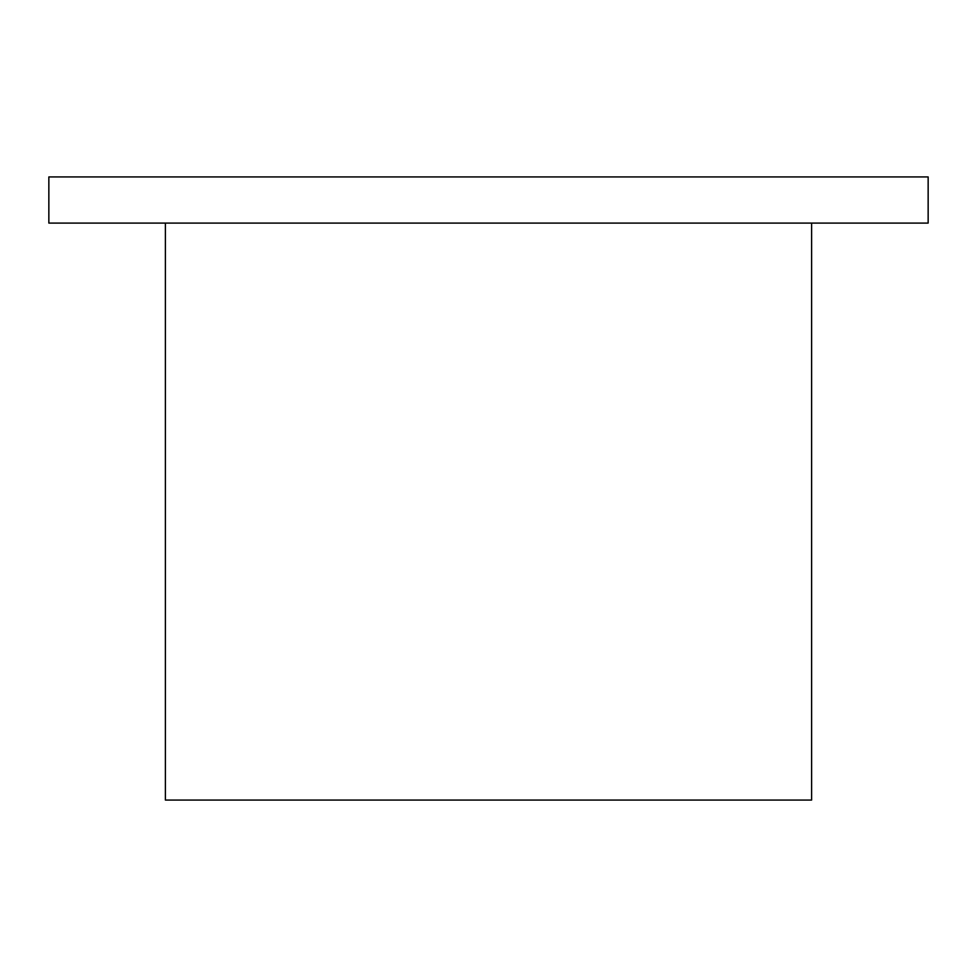 <?xml version="1.0" encoding="UTF-8"?>
<svg xmlns="http://www.w3.org/2000/svg" width="977" height="977" viewBox="0 0 977 977"><rect width="100%" height="100%" fill="white"/><g stroke="black" fill="none" stroke-linecap="round" stroke-linejoin="round"><path stroke-width="1.47" d="M488.5 223.098L928.15 223.098L928.15 176.935L48.85 176.935L48.85 223.098L488.5 223.098M165.394 223.098L165.394 800.065L811.606 800.065L811.606 223.098"/></g></svg>
